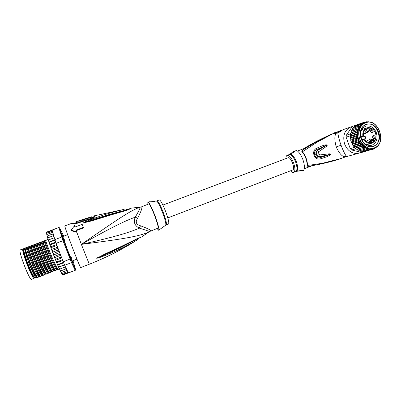 <?xml version="1.0" encoding="UTF-8"?>
<svg xmlns="http://www.w3.org/2000/svg" width="401" height="401" viewBox="0 0 401 401"><rect width="100%" height="100%" fill="white"/><g stroke="black" fill="none" stroke-linecap="round" stroke-linejoin="round"><path stroke-width="0.6" d="M23.664 249.282L22.852 249.011C21.153 250.63 32.511 279.938 34.175 278.254L31.514 279.286C29.759 281.006 18.381 251.673 20.17 250.018L20.331 249.878M34.175 278.254L34.361 277.993M23.514 250.059L23.448 250.079C22.822 251.262 24.095 256.119 27.263 264.65L27.729 265.848C30.692 273.081 32.692 276.815 33.724 277.051L33.799 277.021M63.614 239.227L64.566 239.798L64.792 240.47L64.461 241.693M70.22 256.745L71.263 257.382L71.523 257.978L71.162 258.971M64.566 239.798L64.792 240.47M71.263 257.382L71.523 257.978M141.528 206.846L140.084 207.187C131.022 210.164 117.939 219.146 81.358 244.374C125.418 238.755 140.776 236.069 149.302 231.653L157.889 228.194C159.914 228.204 150.265 202.816 148.686 203.974L141.528 206.846C142.596 207.282 141.297 211.071 137.633 218.204C135.117 222.039 136.074 224.565 140.49 225.783C147.894 228.535 151.267 230.254 150.606 230.946M93.348 217.056L93.488 217.051C94.23 215.969 94.696 215.527 94.882 215.718L95.142 216.109C95.132 216.896 93.899 217.743 91.448 218.645L76.917 223.377L73.844 223.989L72.3 223.603L72.215 223.162L64.892 225.883C63.518 224.846 80.416 269.196 80.766 267.552L89.308 264.224C106.039 257.663 121.688 249.753 136.255 240.485M82.185 224.344L83.553 227.953L76.205 230.63L76.812 232.279L76.005 230.134L83.333 227.387L82.185 224.344L74.892 227.066L74.456 225.843L71.012 230.174L76.611 231.778M74.456 225.843L74.912 227.056M125.483 210.39C131.363 208.42 130.074 208.124 130.957 208.194C131.042 208.535 129.363 209.337 125.914 210.605L125.052 210.841C104.255 216.801 97.007 219.387 91.829 220.866L83.253 222.966L85.318 221.728L93.052 218.695C98.345 216.966 105.182 213.913 123.944 209.397L94.902 215.713M125.914 210.605L124.611 210.615M125.052 210.841L124.561 210.63L107.378 215.512L83.403 222.911L93.488 219.457C98.862 217.848 105.829 215.081 124.811 210.38L127.503 209.487L125.413 209.016M124.375 210.806L107.378 215.512M84.781 222.826L84.776 222.535L83.293 222.996M83.253 222.966L85.593 222.089L85.318 221.728M123.944 209.397L124.911 210.54M129.448 208.766L129.708 208.72M83.553 227.953L83.333 227.387M76.205 230.63L76.005 230.134M71.012 230.174L71.218 230.665L76.812 232.279L81.358 244.374C113.513 237.277 128.947 232.66 139.368 228.144C146.165 230.204 149.478 231.372 149.302 231.653L150.515 231.041M138.31 238.329L137.232 239.863L135.799 240.76C117.944 250.78 111.197 252.795 106.345 255.016L99.057 257.788L96.716 258.304L104.42 254.274C109.157 251.953 116.165 249.166 135.809 239.307L141.909 236.796L149.302 231.653M137.307 238.785L135.844 239.582C117.673 249.582 111.037 251.898 106.195 254.244L96.867 258.244L114.405 250.129L135.809 239.307M135.799 240.76L135.839 239.552M99.057 257.788L99.032 257.382L96.716 258.304M96.731 258.259L97.959 257.432M136.601 238.891L135.653 239.648M139.814 207.096L140.084 207.187C140.5 207.603 138.886 210.936 135.232 217.187C133.272 222.094 134.651 225.743 139.368 228.144L140.49 225.783M137.633 218.204L135.232 217.187C124.541 220.986 110.054 228.239 81.358 244.374L89.308 264.224M147.839 204.289L147.839 201.999C149.092 202.164 151.518 206.831 155.107 215.994C158.245 224.665 159.408 229.407 158.595 230.224L157.067 228.51M159.864 229.342L165.558 225.312C166.345 224.57 165.423 220.525 162.791 213.182L162.726 213.006C159.643 205.157 157.503 201.167 156.305 201.031L155.282 201.147M157.042 200.836C158.3 201.212 160.41 205.187 163.377 212.756L163.443 212.926C165.979 219.999 166.911 224.014 166.24 224.966L168.57 224.064C169.277 223.071 168.34 219.001 165.763 211.843C162.801 204.284 160.676 200.325 159.387 199.954L156.515 200.991M154.455 201.357L155.272 201.117C155.989 201.237 150.49 201.974 149.498 201.773L149.398 201.783M74.501 223.653L75.363 223.552M95.142 216.109L93.548 217.172L92.541 217.307L92.666 217.903M76.25 222.625L76.05 221.773L78.691 220.841L79.177 222.194L81.147 221.517L80.656 220.209L81.503 219.853L81.839 220.75L81.523 219.918M75.203 223.467L75.107 223.041L78.987 221.683M81.147 221.517L80.977 221.046L81.839 220.75M82.12 220.219L82.446 221.076L92.035 218.064L91.508 216.801L81.929 219.708L82.12 220.219L91.709 217.207M88.014 217.818L84.546 218.916L88.03 217.853M78.852 221.337L80.817 220.66M80.977 221.046L80.656 220.209M92.766 217.703L93.433 217.462M62.426 235.247L62.511 235.628M72.32 260.931L72.706 262.189M48.145 239.367L24.351 248.334L23.659 248.67L23.704 249.683C24.165 252.851 25.654 257.748 28.165 264.374C30.551 270.464 32.556 274.73 34.175 277.171L35.022 278.129L35.844 277.808M65.057 266.008L64.807 267.151L65.428 266.871L64.671 265.267L71.498 262.625L75.238 270.349L62.847 274.926M62.736 274.865L63.213 274.86L62.315 274.469M62.275 274.404L62.832 274.404L61.809 273.672M59.218 268.575L59.488 269.171L60.045 268.996L59.153 268.439L58.571 267.136L59.092 266.855L58.205 266.304L57.579 264.85L58.06 264.459L57.343 264.209L56.531 262.349L56.977 261.858L56.125 261.367L55.418 259.542L55.859 259.096L55.032 258.65L54.305 256.735L54.726 256.224L53.929 255.843L53.203 253.863L53.604 253.297L52.842 252.991L52.12 250.986L52.511 250.374L51.789 250.154L51.092 248.159L51.468 247.512L50.857 247.502L50.2 245.713L50.501 244.76L49.859 244.735L49.323 243.161L49.619 242.179L49.017 242.254L48.476 240.45L48.842 239.803L48.285 239.983L47.814 238.289L48.185 237.688L47.644 237.878L47.298 236.44L47.654 235.858L47.128 236.049L46.987 235.507L47.263 234.354L46.762 234.54L47.017 233.192L46.541 233.372L46.912 232.39L46.531 232.535L46.822 232.014M63.699 236.184L59.664 227.918L62.481 237.237L70.641 258.795L75.604 269.567L75.303 270.204M75.604 269.567L72.982 260.675M72.606 260.82C73.127 262.625 73.067 262.926 72.426 261.718L67.308 249.412L62.546 235.783C62.225 234.465 62.466 234.65 63.278 236.339M56.792 245.056L56.29 245.693L57.178 246.139L57.518 246.956L54.837 239.618L52.391 230.816L52.671 232.334L52 232.59L52.912 233.297L53.092 233.823L52.411 234.084L53.318 234.72L53.649 235.628L52.957 235.903L53.854 236.465L54.26 237.527M56.12 243.307L63.007 240.71L71.498 262.625L71.934 261.933M52.631 232.204L51.729 231.442L52.381 231.197L51.604 230.65L52.185 230.069L58.867 227.588L63.007 240.71L63.669 240.59M62.481 237.237L61.704 237.036L54.837 239.618M59.664 227.918L58.917 227.467L46.952 231.958M70.641 258.795L63.223 261.833L61.824 258.194L62.13 259.061L61.779 260.008L62.551 260.089M64.671 265.267L63.223 261.833M75.253 270.344L63.213 274.86M52.09 230.354L52.391 230.816M60.095 270.454L60.34 270.971L60.912 270.85L60.255 270.67L59.579 269.161M60.857 272.003L61.112 272.485L61.674 272.384L61.062 272.239L60.255 270.67M61.739 273.602L62.315 273.572L61.779 273.482L61.178 272.52M54.581 238.69L53.629 238.009L48.842 239.803M53.629 238.009L48.351 239.913M59.649 252.61L59.955 253.547L59.548 254.384L60.366 254.61L61.047 256.349L60.671 257.252L61.458 257.382L61.704 257.878L57.639 247.272L57.809 247.873L57.333 248.545L58.205 248.936L58.867 250.7L58.426 251.462L59.273 251.773L59.649 252.61L53.639 254.901M67.729 271.552L65.533 266.946L65.944 267.998L65.654 269.011L66.275 268.55L66.661 269.517L66.391 270.55L67.007 270.114L67.012 271.743L67.594 271.246L67.729 271.552L67.503 272.58L62.832 274.404M46.922 235.242L46.762 234.54L52.671 232.334M67.012 271.743L62.315 273.572M67.503 272.58L68.09 272.139L67.859 273.051M68.305 272.334L68.386 272.72M64.807 267.151L60.045 268.996M64.461 264.775L59.092 266.855M58.696 267.216L64.541 264.956M57.764 265.091L63.639 262.83M63.448 262.384L58.06 264.459M56.777 262.755L62.701 260.475M61.779 260.008L56.977 261.858M57.518 246.956L57.639 247.272M61.824 258.194L61.704 257.878M60.671 257.252L55.859 259.096M55.744 260.244L61.734 257.948M58.426 251.462L53.604 253.297M52.601 252.169L58.616 249.883M57.333 248.545L52.511 250.374M51.604 249.462L57.609 247.186M56.29 245.693L51.468 247.512M50.661 246.836L56.611 244.59M55.914 242.725L50.501 244.76M49.799 244.339L55.699 242.119M55.022 240.149L49.619 242.179M49.022 242.019L54.907 239.808M52.957 235.903L48.185 237.688M47.704 237.848L53.649 235.628M52.411 234.084L47.654 235.858M47.168 236.034L53.092 233.823M52 232.59L47.263 234.354M51.729 231.442L47.017 233.192M51.604 230.65L46.912 232.39M59.548 254.384L54.726 256.224M54.691 257.612L60.696 255.317M65.654 269.011L60.912 270.85M66.391 270.55L61.674 272.384M59.478 269.036L57.343 269.592L55.037 270.755L54.285 270.735L46.16 274.194L45.468 274.149L43.188 275.347L42.516 275.292L37.223 277.657L35.92 277.898L35.679 277.587L35.97 277.868M37.604 277.512C34.11 273.051 26.546 254.53 25.143 248.174L26.371 247.673C26.732 251.953 35.99 274.675 38.942 276.72M43.569 275.201C40.21 270.715 32.641 252.144 31.148 245.928L32.331 245.437C32.847 249.653 42.07 272.329 44.857 274.424M40.591 276.354C37.093 271.733 29.639 253.427 28.15 247.051L29.353 246.555C29.794 250.8 39.032 273.502 41.899 275.572M25.143 248.174L27.163 255.943C29.634 262.76 32.286 268.855 35.118 274.224L37.223 277.657M31.148 245.928L30.767 246.069L31.273 247.848C33.093 253.978 37.889 265.948 41.298 272.199L43.188 275.347M28.15 247.051L27.769 247.191L28.301 249.116C30.07 255.191 34.827 267.056 38.215 273.216L40.21 276.5M46.536 274.048C43.188 269.412 35.754 251.146 34.14 244.805L33.764 244.951L34.23 246.57C36.02 252.545 41.017 265.016 44.381 271.196L46.16 274.194M49.503 272.901C46.24 268.304 38.742 249.853 37.128 243.688L36.747 243.833L37.188 245.307C39.052 251.412 44.07 263.918 47.443 270.179L49.128 273.046M52.461 271.758C49.283 267.166 41.834 248.856 40.105 242.575L39.729 242.715L40.135 244.054C41.975 250.003 47.153 262.916 50.501 269.166L52.085 271.903M55.408 270.61C52.25 265.908 44.822 247.587 43.077 241.462L42.701 241.602L43.077 242.805C44.982 248.846 50.23 261.918 53.549 268.149L55.037 270.755M48.21 239.537L45.669 240.49L46.01 241.562C47.909 247.487 53.253 260.805 56.581 267.136L57.98 269.617M35.679 277.587C34.576 276.64 29.754 265.838 28.967 263.357L27.022 257.988C29.203 263.823 31.484 268.961 33.859 273.407L36.712 277.582M27.022 257.988L24.361 248.445L27.163 255.943M26.371 247.673L27.118 247.392L27.905 250.555C29.524 256.054 33.809 266.715 36.947 272.379L39.679 276.429M27.118 247.392L27.769 247.191M29.353 246.555L30.1 246.274L30.872 249.292C32.506 254.78 36.892 265.673 40.02 271.357L42.636 275.286M30.1 246.274L30.767 246.069M32.331 245.437L33.072 245.161L33.834 248.034C35.488 253.507 39.97 264.635 43.087 270.339L45.594 274.144M33.072 245.161L33.764 244.951M23.659 248.67L24.361 248.445M24.777 249.487L25.103 251.196M24.451 248.419L25.042 248.214M34.14 244.805L36.747 243.833M37.128 243.688L39.729 242.715M40.105 242.575L42.701 241.602M43.077 241.462L45.669 240.49M36.04 244.049L36.797 246.81C38.471 252.264 43.032 263.582 46.135 269.297L48.536 273.001M39.002 242.941L39.739 245.562C41.438 250.986 46.095 262.55 49.183 268.274L51.478 271.863M41.955 241.838L42.681 244.319C44.396 249.713 49.153 261.517 52.225 267.251L54.411 270.725M44.902 240.73L45.604 243.071C47.343 248.445 52.2 260.49 55.253 266.234L57.343 269.592M44.832 240.755L45.609 243.081L46.01 241.562M35.303 244.329C35.889 248.51 45.097 271.161 47.804 273.287M38.265 243.217C38.927 247.367 48.12 269.993 50.747 272.144M41.218 242.114C41.96 246.224 51.133 268.83 53.679 271.011M44.17 241.006C44.982 245.081 54.11 267.592 56.596 269.863L57.323 269.577M34.787 277.933L33.599 276.946C32.02 274.57 30.07 270.429 27.754 264.51C25.313 258.074 23.87 253.317 23.423 250.239L23.654 248.72M62.411 235.131L63.122 236.4M72.451 260.881L72.761 262.299M62.626 236.084L62.787 236.65M62.987 236.45L62.606 235.593M72.035 260.916L72.466 261.778M287.998 157.799L288.108 157.758C290.88 156.55 295.642 169.227 292.705 169.984L167.793 217.913M375.622 133.192C373.747 128.881 370.895 127.082 367.06 127.794C363.827 129.112 362.424 131.899 362.855 136.16L363.667 135.934L363.592 136.26L360.875 137.142L363.607 136.255L363.682 135.929C365.692 136.295 366.108 137.363 364.935 139.127L361.802 139.814L364.158 139.102M369.156 129.167L369.361 129.739L369.882 129.538L368.99 129.222M368.88 130.135L369.361 129.739M369.08 130.069L369.752 129.588M373.446 140.435L373.862 140.175L373.526 140.46L372.519 139.824L372.714 140.816L372.283 139.613L373.577 140.25L373.401 139.247L373.862 140.175M367.742 140.41L366.855 140.962M369.356 139.042C370.689 139.728 370.985 140.731 370.248 142.044M372.935 135.728C374.248 136.41 374.549 137.398 373.837 138.706M366.043 129.924C367.391 130.581 367.712 131.578 367 132.906M371.792 132.947C372.489 131.633 372.173 130.646 370.85 129.984M364.955 134.014L364.344 133.904L364.288 133.312L364.684 133.964M365.015 133.914L364.659 134.029M365.06 133.764L365.421 133.563L365.015 132.686L365.296 132.766L365.587 133.573L365.01 133.723M365.522 133.754L365.221 133.854M364.9 133.688L364.965 133.433M369.196 129.804L368.91 128.997L369.867 129.528M369.075 130.059L369.436 129.939L369.391 130.34L369.271 130.004M370.103 129.453L369.436 129.939M370.178 129.653L369.817 129.774M373.802 140.35L373.481 140.445M373.286 140.335L373.577 140.25M368.163 140.475L366.865 140.987L367.822 140.15L368.163 140.475L367.802 140.586M369.767 138.766L369.912 138.721C371.857 139.297 372.198 140.385 370.925 141.989L370.76 142.039C368.825 141.443 368.494 140.35 369.767 138.766M373.356 135.443L373.486 135.398C375.431 135.964 375.772 137.052 374.509 138.656L374.359 138.701C372.424 138.114 372.093 137.032 373.356 135.443M366.484 129.628L366.569 129.598C368.564 130.125 368.92 131.212 367.642 132.851L367.532 132.891C365.552 132.34 365.201 131.252 366.484 129.628L366.569 129.598M371.286 129.683L371.381 129.648C373.356 130.185 373.707 131.267 372.444 132.896L372.328 132.937C370.364 132.38 370.018 131.292 371.286 129.683M376.369 132.746C377.953 138.561 376.584 142.661 372.253 145.042L371.161 145.373C366.765 145.864 363.481 143.618 361.306 138.636C359.717 132.726 361.121 128.611 365.517 126.29L365.892 126.16C370.539 125.267 374.028 127.463 376.369 132.746M378.734 131.899C380.594 138.721 378.99 143.533 373.917 146.34C368.324 147.834 364.038 145.327 361.055 138.816C359.191 131.864 360.84 127.032 366.003 124.31C371.602 122.942 375.842 125.473 378.734 131.899M364.629 151.423L373.552 149.092L376.153 147.523L376.719 146.746M376.86 146.631L377.572 145.969M370.379 122.245L369.953 122.074M369.136 122.064L366.875 121.719L363.892 122.325L361.251 123.844L361.281 124.485L360.108 124.922L360.329 125.734L359.111 126.185L359.512 127.157L352.273 129.658L352.489 128.51L353.086 128.255L353.507 127.232L356.108 125.232M367.857 121.969L368.444 121.774M366.298 121.919L366.875 121.719M364.674 122.145L365.356 121.904M351.301 142.024L357.852 139.974L359.075 140.48L351.822 142.736L351.221 142.099L351.226 141.087L350.659 140.24L350.815 139.388L350.334 138.435L350.584 137.663M354.128 147.483L353.933 146.946L354.569 147.072L354.8 148.185L354.128 147.483L350.248 148.631L351.622 149.969L361.672 152.45L365.837 151.287M356.995 124.766L352.314 126.48L356.188 125.112M350.248 148.631L346.123 137.197L346.309 135.252L352.314 126.48M351.622 149.969L355.507 148.836L356.334 149.212M354.8 148.185L361.747 146.144L363.065 146.084L355.752 148.23L354.8 148.185L355.507 148.836M346.123 137.197L349.958 135.929L350.153 136.47L350.554 135.939L350.018 134.936L349.958 135.929M350.143 133.964L350.018 134.936L350.71 134.255L350.429 133.548L350.143 133.964L346.309 135.252M357.316 124.656L363.892 122.325M357.837 150.144L365.747 147.889L357.777 150.164L357.035 149.217M356.374 149.242L357.015 149.212M355.752 148.23L355.983 148.951M353.933 146.946L353.507 145.753L352.835 145.368L352.589 144.3L351.943 143.789L351.822 142.736M350.579 137.643L350.153 136.47M350.429 133.548L351.055 132.626L351.015 131.438L351.587 131.107L351.652 129.934L352.273 129.658M351.045 132.646L358.283 130.19L357.617 129.187L358.82 128.636L351.587 131.107M360.329 125.734L353.086 128.255M352.564 128.465L359.111 126.185M353.552 127.222L360.108 124.922M361.281 124.485L354.063 127.017M354.679 126.16L361.251 123.844M362.334 123.443L355.196 125.959M355.938 125.302L362.519 122.977M363.456 122.626L356.329 125.147M372.649 149.347L373.552 149.092M363.857 151.638L371.657 149.373L372.083 149.553M362.288 151.623L370.213 149.317L370.574 149.773M363.842 151.643L362.98 151.438M360.815 151.357L368.714 149.032L369.04 149.748M362.339 151.613L361.411 151.187M360.77 151.367L359.887 150.696M359.251 150.876L358.394 149.994M356.444 149.217L364.173 147.107L364.479 148.245M373.06 148.545L371.973 148.826C369.897 149.207 367.822 148.891 365.747 147.889L364.369 147.087L357.035 149.207M364.369 147.087L363.065 146.084L363.065 147.297M353.958 146.781L360.544 144.816L361.867 144.906L361.747 146.144M363.065 146.084L361.867 144.906L354.569 147.072M352.91 145.317L359.486 143.322L360.79 143.558L360.544 144.816M361.867 144.906L360.79 143.558L353.507 145.753M352.018 143.723L358.579 141.703L359.852 142.079L359.486 143.322M360.79 143.558L359.852 142.079L352.589 144.3M359.852 142.079L359.075 140.48L358.579 141.703M359.075 140.48L358.469 138.801L357.852 139.974M358.469 138.801L358.048 137.067L357.311 138.175L358.469 138.801L351.226 141.087M358.048 137.067L357.817 135.307L356.965 136.33L358.048 137.067L350.815 139.388M350.77 140.255L357.311 138.175M357.817 135.307L357.777 133.553L356.825 134.48L357.817 135.307L350.589 137.658M350.429 138.445L356.965 136.33M357.777 133.553L357.938 131.839L356.885 132.651L357.777 133.553L350.554 135.939M350.294 136.626L356.825 134.48M357.938 131.839L358.283 130.19L357.156 130.876L357.938 131.839L350.71 134.255M350.018 134.936L356.885 132.651M350.624 133.082L357.156 130.876M351.086 131.423L357.617 129.187M358.283 130.19L358.82 128.636L358.273 127.613L351.737 129.874M359.512 127.157L358.273 127.613M359.306 150.866L367.201 148.525L367.496 149.483M365.747 147.889L365.968 148.977M358.82 128.636C360.043 125.804 361.933 123.884 364.484 122.871L365.196 122.621C352.649 126.571 359.943 151.824 372.699 148.621L374.313 148.154M309.672 166.26L311.853 165.819L309.672 166.26C307.667 166.495 306.795 166.235 307.056 165.478L307.372 165.382C313.236 164.756 318.755 163.924 323.938 162.891L341.331 158.455M285.908 158.585C285.913 156.786 286.334 155.708 287.156 155.352C289.291 155.157 291.447 157.708 293.622 163.006C295.286 168.109 295.291 171.237 293.647 172.39C292.795 172.676 291.763 172.149 290.56 170.806M296.605 171.463L296.88 171.448C297.833 170.911 300.063 170.57 303.572 170.42C304.835 168.275 304.605 164.656 302.89 159.558C300.915 154.53 298.7 151.453 296.239 150.32C293.362 152.656 291.402 153.829 290.359 153.844L293.918 151.077L294.74 151.653M301.316 170.45L301.171 170.956L298.093 171.092M339.01 131.132L335.452 132.856L335.547 133.112M341.271 130.335L338.208 131.473L338.479 132.225L339.436 131.889M342.248 130.019L338.208 131.473M338.795 131.212L335.452 132.856M317.627 150.365L317.432 150.134L317.627 150.365C316.359 151.322 315.978 152.651 316.494 154.36L316.504 154.385C317.271 156.019 318.399 156.756 319.893 156.59L319.888 156.886C318.374 157.157 317.131 156.355 316.163 154.48C315.532 152.921 315.953 151.473 317.432 150.134L325.592 145.698C327.903 144.721 327.497 145.002 324.379 146.545L325.592 145.698L325.361 144.931C327.537 144.651 328.148 145.232 325.121 147.347L318.75 151.633L317.627 150.365M323.056 145.533L316.334 148.355C313.858 149.899 313.096 152.215 314.048 155.297L318.088 153.768L319.948 154.931L328.339 153.924L328.264 154.851C330.484 154.24 330.96 154.164 329.692 154.631L319.893 156.59L319.953 154.931L319.983 157.748C317.657 158.37 315.898 157.473 314.695 155.052C314.063 152.395 314.82 150.53 316.97 149.448L323.552 146.671L323.056 145.533L325.361 144.931M340.96 158.585C331.983 161.593 321.732 164.069 310.209 166.014L311.336 165.939M304.785 148.28C306.088 147.603 305.858 147.929 304.103 149.252L303.522 149.378C301.893 150.646 301.422 151.498 302.123 151.944L302.419 151.804C302.234 150.861 302.79 150.009 304.103 149.252C313.537 143.202 324.775 137.393 332.304 133.944L331.848 134.119M304.986 148.2L303.522 149.378M336.419 132.515L336.629 133.102M338.474 132.21L336.98 133.082M325.121 147.347L324.379 146.545L317.647 150.355L318.75 151.633L318.088 153.768M303.547 148.746C312.725 143.087 322.314 138.15 332.304 133.944L315.632 141.829L303.482 148.771M336.66 133.102L336.359 133.102M319.913 156.886L326.975 155.433L319.983 157.748L320.183 158.976C317.226 159.463 315.181 158.24 314.048 155.297M328.339 153.924C330.354 153.673 330.9 154.059 329.973 155.087L329.692 154.631L326.975 155.433L327.316 156.565L320.183 158.976M339.612 131.784L343.071 129.698L337.863 133.092L336.118 133.267C334.394 135.683 334.429 140.24 336.218 146.941C339.101 153.152 341.898 156.415 344.604 156.726L343.341 157.688L335.868 160.194C329.918 161.979 321.547 163.919 317.081 164.771L309.988 166.044C308.63 166.34 307.752 166.119 307.372 165.382C307.522 163.392 307.126 161.047 306.179 158.35L306.143 158.255C305.131 155.533 303.888 153.388 302.419 151.804L316.589 142.495L332.484 133.874M316.334 148.355L317.432 150.134M345.221 156.966C346.188 156.801 346.549 156.545 346.299 156.2C344.649 153.814 342.9 150.159 341.056 145.232C339.457 140.781 338.394 136.731 337.863 133.092L333.411 133.508L335.853 133.102M318.093 153.778L316.504 154.385M329.973 155.087L327.316 156.565M337.787 133.107L339.391 131.939M346.299 156.2L344.604 156.726L345.291 156.936L343.341 157.688M361.085 152.305L358.153 153.393C352.103 153.974 347.597 150.881 344.644 144.109C342.434 135.738 344.519 130.014 350.895 126.927L352.243 126.581M366.298 124.51C377.14 120.47 384.549 142.32 373.642 146.119L372.509 146.465C361.752 149.272 355.502 127.944 366.098 124.581L365.923 124.641C355.326 128.004 361.577 149.322 372.328 146.515L373.822 146.069C384.734 142.265 377.321 120.41 366.474 124.445L365.923 124.641L366.474 124.445M74.16 223.081L74.24 223.507L72.3 223.603M74.661 226.349L73.844 223.989L76.917 223.377M91.453 218.645L91.358 218.405L76.837 223.141M53.223 253.993L52.867 253.061M52.15 251.136L51.809 250.214M51.122 248.324L50.802 247.432M50.16 245.607L49.869 244.77M49.283 243.046L49.027 242.274M48.506 240.675L48.285 239.988M47.839 238.545L47.644 237.883M47.318 236.745L47.128 236.054M54.32 256.846L53.965 255.923M55.428 259.637L55.067 258.74M56.516 262.309L56.165 261.462M57.569 264.82L57.238 264.043M58.566 267.126L58.26 266.424M56.802 245.111L57.178 246.139M54.265 237.743L54.531 238.565M52.661 232.339L52.912 233.297M53.062 233.838L53.318 234.72M53.599 235.653L53.854 236.465M57.809 247.873L58.205 248.936M58.867 250.7L59.273 251.773M59.955 253.547L60.366 254.61M61.047 256.349L61.458 257.382M62.13 259.061L62.531 260.043M65.102 266.134L65.428 266.871M65.944 267.998L66.255 268.675M66.661 269.517L66.997 270.194M67.243 270.68L67.594 271.322M363.682 135.929L363.667 135.934C362.018 127.423 372.945 125.062 375.441 133.272C378.539 141.142 368.905 146.616 364.835 139.172M363.607 136.255L363.702 136.225C365.311 136.636 365.622 137.538 364.644 138.921L364.569 138.952M360.805 136.811L362.855 136.16L363.166 136.41M361.973 140.16L364.063 139.513C365.993 142.505 368.414 143.779 371.316 143.332C375.451 141.774 376.885 138.395 375.622 133.202M374.449 147.814C387.341 143.267 378.163 117.483 365.522 122.811L365.471 122.831C360.068 124.806 357.386 132.525 359.842 139.257C363.221 146.586 368.073 149.443 374.399 147.834L374.449 147.814M374.364 148.134L374.379 148.129C387.346 143.523 378.409 117.573 365.537 122.5L365.246 122.601M367.301 148.656C369.542 149.342 371.687 149.272 373.732 148.45L374.644 148.014M366.644 122.21L364.389 122.756C362.369 123.553 360.74 124.962 359.502 126.987M364.464 147.307L365.562 147.939M363.141 146.315L364.173 147.107M361.913 145.142L362.865 146.079M360.81 143.799L361.667 144.861M359.847 142.315L360.594 143.488M359.045 140.711L359.662 141.979M358.414 139.022L358.895 140.355M357.968 137.272L358.304 138.651M357.712 135.498L357.898 136.891M357.652 133.723L357.682 135.112M357.792 131.979L357.667 133.343M358.123 130.305L357.847 131.613M358.644 128.726L358.218 129.954M359.371 127.212L358.78 128.4M365.867 148.094L367.06 148.581M307.056 165.478C307.201 163.493 306.805 161.157 305.868 158.47L305.833 158.37C304.82 155.663 303.582 153.518 302.123 151.944M296.88 171.448L295.692 171.603C297.352 170.445 297.357 167.317 295.702 162.215L295.652 162.089C293.477 156.871 291.332 154.37 289.206 154.58L289.758 154.255C291.913 153.884 294.123 156.4 296.394 161.809L296.439 161.939C298.149 167.237 298.108 170.415 296.319 171.478L295.918 171.533M289.427 154.48L290.224 153.884M339.732 131.628L339.512 131.012M341.056 145.232L336.218 146.941M333.923 133.348L337.141 131.839M20.311 249.883L22.987 248.881M67.634 234.705L62.767 236.535M76.947 259.146L72.095 261.016M139.769 207.137L131.087 208.174M129.152 209.016L129.498 208.771M127.533 209.507L127.809 209.623M136.45 239.222L141.764 236.901M159.819 229.357L158.801 230.074M166.24 224.966L165.733 225.207M149.408 201.818L148.099 201.969M92.526 217.312L91.824 217.517M81.819 220.68L82.24 220.54M81.498 219.853L76.586 221.558M76.05 221.773L76.36 222.585M93.338 217.522L93.789 217.036C93.518 217.507 92.706 217.964 91.363 218.405M26.566 248.67L27.318 248.389M29.564 247.547L30.311 247.267M32.551 246.425L33.293 246.149M35.534 245.312L36.275 245.031M38.506 244.194L39.248 243.918M41.473 243.081L42.21 242.805M53.203 253.863L52.937 253.166M52.12 250.986L51.869 250.299M51.092 248.159L50.857 247.502M50.13 245.422L49.919 244.816M49.253 242.841L49.072 242.294M48.476 240.45L48.326 239.983M47.814 238.289L47.689 237.868M47.298 236.44L47.193 236.029M46.917 234.871L46.842 234.51M54.035 256.044L54.305 256.735M55.153 258.876L55.418 259.542M56.26 261.617L56.516 262.234M57.343 264.209L57.584 264.77M58.381 266.61L58.596 267.091M59.358 268.775L59.538 269.171M61.062 272.239L61.213 272.515M35.118 274.219L33.874 273.432M25.022 251.472L25.218 250.79M28.301 249.116L27.905 250.545L27.042 247.417M38.215 273.216L36.967 272.419M31.273 247.848L30.872 249.287L30.02 246.299M41.298 272.199L40.04 271.387M34.23 246.57L33.829 248.024M44.381 271.191L43.107 270.374M33.859 273.407L36.591 277.587M36.947 272.379L39.559 276.439M40.02 271.357L42.516 275.292M32.997 245.186L33.834 248.034M43.087 270.339L45.468 274.149M37.188 245.307L36.787 246.775M47.443 270.179L46.165 269.347M40.135 244.054L39.734 245.532M50.501 269.161L49.213 268.324M43.077 242.805L42.671 244.299L41.884 241.858M53.549 268.149L52.25 267.302M55.278 266.279L56.586 267.136M48.416 273.011L46.135 269.297M35.965 244.074L36.797 246.81M51.353 271.873L49.183 268.274M38.927 242.966L39.739 245.562M52.225 267.251L54.285 270.735M55.253 266.234L57.137 269.497M23.423 250.239L23.704 249.683M38.01 275.637L38.757 275.352M40.992 274.484L41.734 274.199M43.965 273.337L44.706 273.051M46.932 272.189L47.669 271.903M49.894 271.041L50.631 270.755M33.599 276.946L34.175 277.171M288.053 157.778L162.901 205.066M361.827 129.558L366.75 127.899M366.529 144.736L371.316 143.332M362.228 128.927L362.92 129.192M367.657 144.405L367.226 145.037M374.379 148.129C387.431 143.553 378.479 117.528 365.537 122.5M374.323 148.149L371.973 148.826M365.892 126.16L365.567 126.27M295.692 171.603L293.647 172.39M289.206 154.58L287.156 155.352M311.692 165.879L304.229 168.751M305.036 148.185L297.487 151.027M333.411 133.508L332.314 133.929M350.624 127.022L343.071 129.698M336.148 132.15L334.599 132.696M358.153 153.393L345.071 157.022"/></g></svg>
